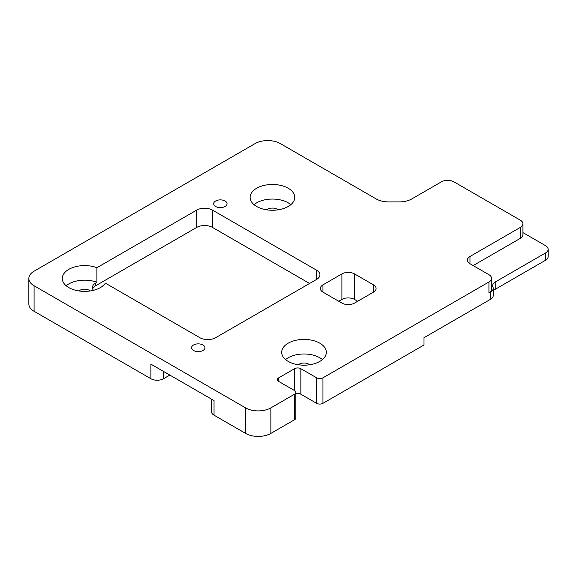 <?xml version="1.0" encoding="UTF-8"?>
<svg xmlns="http://www.w3.org/2000/svg" width="577" height="577" viewBox="0 0 577 577"><rect width="100%" height="100%" fill="white"/><g stroke="black" fill="none" stroke-linecap="round" stroke-linejoin="round"><path stroke-width="0.87" d="M225.088 201.005A6.7 3.866 0 0 0 217.789 200.169A6.7 3.866 0 0 0 213.656 203.739A6.7 3.866 0 0 0 215.618 206.479A6.7 3.866 0 0 0 222.917 207.316A6.7 3.866 0 0 0 227.049 203.739A6.7 3.866 0 0 0 225.088 201.005M202.989 345.003A6.7 3.866 0 0 0 195.69 344.166A6.7 3.866 0 0 0 191.557 347.736A6.7 3.866 0 0 0 193.519 350.47A6.7 3.866 0 0 0 200.818 351.314A6.7 3.866 0 0 0 204.95 347.736A6.7 3.866 0 0 0 202.989 345.003M319.802 343.185A22.323 12.889 0 0 0 295.474 340.387A22.323 12.889 0 0 0 281.691 352.295A22.323 12.889 0 0 0 288.226 361.411A22.323 12.889 0 0 0 312.561 364.202A22.323 12.889 0 0 0 326.337 352.295A22.323 12.889 0 0 0 319.802 343.185M322.42 359.586A22.323 12.889 0 0 0 319.802 357.762A22.323 12.889 0 0 0 285.608 359.586M288.226 188.246A22.323 12.889 0 0 0 263.898 185.455A22.323 12.889 0 0 0 250.122 197.363A22.323 12.889 0 0 0 256.657 206.479A22.323 12.889 0 0 0 280.985 209.271A22.323 12.889 0 0 0 294.768 197.363A22.323 12.889 0 0 0 288.226 188.246M290.851 204.655A22.323 12.889 0 0 0 288.226 202.83A22.323 12.889 0 0 0 254.031 204.655M196.707 227.417L196.707 210.1L96.907 267.721A22.323 12.889 0 0 0 74.022 267.122A22.323 12.889 0 0 0 62.273 278.475A22.323 12.889 0 0 0 68.807 287.591A22.323 12.889 0 0 0 105.396 283.156L199.858 337.696A11.165 6.448 180 0 0 215.647 337.696L316.672 279.369L316.672 270.252L212.487 210.1L212.487 227.417A11.165 6.448 0 0 0 196.707 227.417L95.674 285.745A11.165 6.448 0 0 0 92.659 288.94M78.977 290.952A6.7 3.866 180 0 1 89.334 290.325A6.7 3.866 180 0 1 90.207 290.952M266.826 209.84A6.7 3.866 180 0 1 277.176 209.213A6.7 3.866 180 0 1 278.056 209.84M298.403 364.772A6.7 3.866 180 0 1 308.753 364.145A6.7 3.866 180 0 1 309.633 364.772M169.84 375.079L163.522 378.728A8.929 5.157 180 0 1 150.893 378.728L150.893 364.145L214.038 400.597L214.038 415.18L245.607 433.406L245.607 407.889A17.858 10.314 0 0 0 270.865 407.889L294.544 394.221A4.465 2.575 0 0 0 295.85 392.396A4.465 2.575 0 0 0 294.544 390.571L294.544 368.703L278.756 377.812L278.756 381.462L294.544 390.571M357.682 301.259L354.53 299.434A8.929 5.157 0 0 0 341.901 299.434L338.742 301.259M522.892 223.789L522.892 234.731A8.929 5.157 180 0 1 520.281 238.373L520.281 227.439A8.929 5.157 0 0 0 522.892 223.789A8.929 5.157 0 0 0 520.281 220.147L453.976 181.87A8.929 5.157 0 0 0 441.347 181.87L411.855 198.899A17.858 10.314 180 0 1 399.226 201.921L388.761 201.921A17.858 10.314 180 0 1 376.132 198.899L280.335 143.594A17.858 10.314 0 0 0 255.077 143.594L34.079 271.183A17.858 10.314 0 0 0 28.85 278.475A17.858 10.314 0 0 0 34.079 285.766L34.079 311.284L150.893 378.728M34.079 311.284A17.858 10.314 180 0 1 28.85 303.992L28.85 278.475M322.954 403.33A4.465 2.575 180 0 1 316.643 403.33L316.643 377.812A4.465 2.575 0 0 0 322.954 377.812L322.954 403.33L423.987 345.003L423.987 337.711L490.63 299.239L490.63 291.948A8.929 5.157 0 0 0 493.248 288.298A8.929 5.157 0 0 0 492.946 286.964A8.929 5.157 180 0 1 492.643 285.629A8.929 5.157 180 0 1 495.254 281.987L495.254 289.279A8.929 5.157 0 0 0 493.248 291.053M316.643 403.33L300.855 394.221A4.465 2.575 0 0 0 295.85 393.694M295.85 392.396L295.85 417.914A4.465 2.575 180 0 1 294.544 419.739L294.544 394.221M270.865 407.889L270.865 433.406L294.544 419.739M270.865 433.406A17.858 10.314 180 0 1 245.607 433.406M214.038 415.18A8.929 5.157 180 0 1 211.42 411.538L211.42 399.089M322.954 377.812L488.943 281.987A8.929 5.157 0 0 0 491.554 278.338L491.554 289.279A8.929 5.157 180 0 1 488.943 292.921L490.63 291.948M545.532 252.957A8.929 5.157 0 0 0 548.15 249.314L548.15 256.599A8.929 5.157 180 0 1 545.532 260.249L545.532 252.957L495.254 281.987M548.15 249.314A8.929 5.157 0 0 0 545.532 245.665L522.892 232.596M520.281 238.373L473.154 265.579M34.079 285.766L245.607 407.889M278.756 381.462A4.465 2.575 180 0 1 277.45 379.637A4.465 2.575 180 0 1 278.756 377.812M294.544 368.703A4.465 2.575 180 0 1 300.855 368.703L300.855 394.221M316.643 377.812L300.855 368.703M491.554 278.338A8.929 5.157 0 0 0 488.943 274.695L469.995 263.761A8.929 5.157 180 0 1 467.384 260.112A8.929 5.157 180 0 1 469.995 256.469L469.995 263.761M520.281 227.439L469.995 256.469M196.707 210.1A11.165 6.448 180 0 1 212.487 210.1M316.672 270.252A11.165 6.448 180 0 1 319.947 274.811A11.165 6.448 180 0 1 316.672 279.369M373.47 284.858A8.929 5.157 180 0 1 376.089 288.5A8.929 5.157 180 0 1 373.47 292.142L373.47 284.858L354.53 273.916L354.53 299.434M322.954 292.142A8.929 5.157 180 0 1 320.343 288.5A8.929 5.157 180 0 1 322.954 284.858L322.954 292.142L341.901 303.084A8.929 5.157 180 0 0 354.53 303.084L373.47 292.142M341.901 299.434L341.901 273.916L322.954 284.858M341.901 273.916A8.929 5.157 180 0 1 354.53 273.916M93.46 290.303A11.165 6.448 180 0 1 92.407 287.57A11.165 6.448 180 0 1 95.674 283.011L95.674 285.745M66.189 285.766A22.323 12.889 0 0 1 96.907 282.304L95.674 283.011M96.907 282.304L96.907 267.721M493.248 288.298L493.248 295.59A8.929 5.157 180 0 1 490.63 299.239M495.254 289.279L545.532 260.249M309.568 283.466L212.487 227.417M163.522 371.437L163.522 378.728M488.943 292.921L488.943 281.987"/></g></svg>
